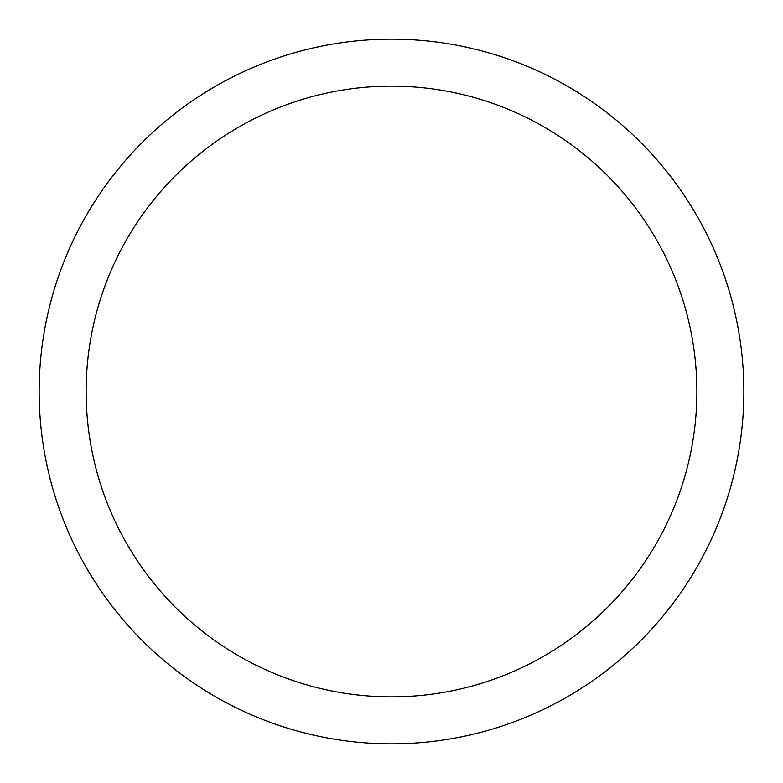 <?xml version="1.0" encoding="UTF-8"?>
<svg xmlns="http://www.w3.org/2000/svg" width="783" height="783" viewBox="0 0 783 783"><rect width="100%" height="100%" fill="white"/><g stroke="black" fill="none" stroke-linecap="round" stroke-linejoin="round"><path stroke-width="1.17" d="M391.5 39.15A352.35 352.35 0 0 1 743.85 391.5A352.35 352.35 0 0 1 391.5 743.85A352.35 352.35 0 0 1 39.15 391.5A352.35 352.35 0 0 1 391.5 39.15M391.5 86.13A305.37 305.37 0 0 1 696.87 391.5A305.37 305.37 0 0 1 391.5 696.87A305.37 305.37 0 0 1 86.13 391.5A305.37 305.37 0 0 1 391.5 86.13"/></g></svg>
